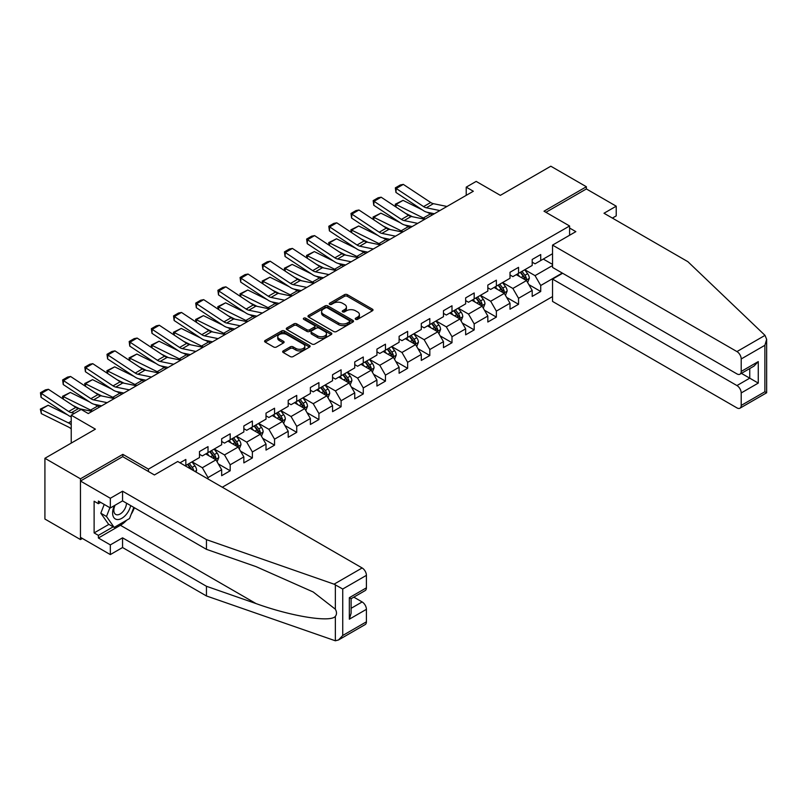 <?xml version="1.0" encoding="UTF-8"?>
<svg xmlns="http://www.w3.org/2000/svg" width="807" height="807" viewBox="0 0 807 807"><rect width="100%" height="100%" fill="white"/><g stroke="black" fill="none" stroke-linecap="round" stroke-linejoin="round"><path stroke-width="1.21" d="M355.635 319.34A1.382 0.797 0 0 0 357.592 319.34L372.42 310.776A1.977 1.14 0 0 0 373.005 309.969A1.977 1.14 0 0 0 372.42 309.162L347.303 294.656A1.977 1.14 0 0 0 344.508 294.656L329.68 303.22A1.382 0.797 0 0 0 329.276 303.785A1.382 0.797 0 0 0 329.68 304.35A1.382 0.797 0 0 0 331.637 304.35L333.553 303.24A6.315 3.642 0 0 1 342.481 303.24L344.579 304.451A6.315 3.642 0 0 1 346.425 307.033A6.315 3.642 0 0 1 344.579 309.606L342.662 310.715A1.382 0.797 0 0 0 342.259 311.28A1.382 0.797 0 0 0 342.662 311.845A1.382 0.797 0 0 0 344.609 311.845L346.536 310.735A6.315 3.642 0 0 1 355.463 310.735L357.562 311.946A6.315 3.642 0 0 1 359.408 314.518A6.315 3.642 0 0 1 357.562 317.101L355.635 318.21A1.382 0.797 0 0 0 355.231 318.775A1.382 0.797 0 0 0 355.635 319.34L355.635 318.21M283.237 350.904A1.977 1.14 0 0 0 282.662 351.711A1.977 1.14 0 0 0 283.237 352.518L290.288 356.583A1.977 1.14 0 0 0 293.082 356.583L309.545 347.081A1.977 1.14 0 0 0 310.13 346.274A1.977 1.14 0 0 0 309.545 345.467L284.427 330.961A1.977 1.14 0 0 0 281.633 330.961L265.17 340.473A1.977 1.14 0 0 0 264.585 341.27A1.977 1.14 0 0 0 265.17 342.077L273.684 347A1.977 1.14 0 0 0 276.468 347L283.519 342.925A1.977 1.14 0 0 0 284.094 342.118A1.977 1.14 0 0 0 283.519 341.311L279.293 338.879A5.276 3.046 0 0 1 277.749 336.721A5.276 3.046 0 0 1 281.007 333.906A5.276 3.046 0 0 1 286.767 334.562L303.301 344.115A5.276 3.046 0 0 1 304.844 346.274A5.276 3.046 0 0 1 301.586 349.088A5.276 3.046 0 0 1 295.836 348.422L293.082 346.839A1.977 1.14 0 0 0 290.288 346.839L283.237 350.904L283.237 352.518L290.288 348.473L290.288 346.839M612.392 218.092L616.225 215.883L616.225 206.189L586.366 188.949L586.366 186.74L550.818 166.212L500.35 195.355L476.17 181.404L466.224 187.143L473.326 191.249L88.286 413.557L81.184 409.452L71.228 415.191L71.228 443.104M122.846 456.732L122.846 454.351L80.468 478.813L44.92 458.295L95.397 429.153L71.228 415.191M122.846 454.351L148.438 469.129L569.591 225.98L569.591 235.251M586.366 186.74L543.999 211.202L569.591 225.98M333.695 331.526A1.977 1.14 0 0 0 336.489 331.526L352.952 322.013A1.977 1.14 0 0 0 353.527 321.206A1.977 1.14 0 0 0 352.952 320.409L327.834 305.903A1.977 1.14 0 0 0 325.039 305.903L308.567 315.406A1.977 1.14 0 0 0 307.992 316.213A1.977 1.14 0 0 0 308.567 317.02L333.695 331.526M304.31 319.633A1.382 0.797 0 0 1 305.712 319.834L305.712 318.19L331.253 332.938A1.977 1.14 0 0 1 331.828 333.745A1.977 1.14 0 0 1 331.253 334.542L314.78 344.054A1.977 1.14 0 0 1 311.986 344.054L286.868 329.549L293.919 325.514L293.919 323.869L286.868 327.935A1.977 1.14 0 0 0 286.293 328.742A1.977 1.14 0 0 0 286.868 329.549L286.868 327.935M293.919 325.514A1.977 1.14 0 0 1 296.704 325.514L296.704 323.869A1.977 1.14 0 0 0 293.919 323.869M296.704 323.869L306.892 329.75A1.977 1.14 0 0 0 309.686 329.75L314.367 327.057A1.977 1.14 0 0 0 314.942 326.25A1.977 1.14 0 0 0 314.367 325.443L303.755 319.32A1.382 0.797 0 0 1 303.351 318.755A1.382 0.797 0 0 1 304.209 318.019A1.382 0.797 0 0 1 305.712 318.19M80.468 478.813L80.468 539.56L44.92 519.042L44.92 458.295M148.438 471.51L148.438 469.129M222.298 487.226L552.533 296.572M552.533 253.721L540.73 260.54L540.73 254.548L532.196 259.471L532.196 265.463L518.548 273.341L518.548 267.349L510.014 272.272L510.014 278.264L496.366 286.152L496.366 280.16L487.832 285.083L487.832 291.075L474.183 298.953L474.183 292.961L465.649 297.884L465.649 303.876L452.001 311.764L452.001 305.772L443.467 310.695L443.467 316.687L429.818 324.565L429.818 318.573L421.294 323.496L421.294 329.488L407.636 337.376L407.636 331.384L399.112 336.307L399.112 342.299L385.464 350.177L385.464 344.185L376.93 349.108L376.93 355.1L363.281 362.989L363.281 356.997L354.747 361.919L354.747 367.911L341.099 375.79L341.099 369.798L332.565 374.72L332.565 380.712L318.916 388.601L318.916 382.609L310.382 387.531L310.382 393.523L296.734 401.402L296.734 395.41L288.2 400.333L288.2 406.325L274.551 414.213L274.551 408.221L266.017 413.144L266.017 419.136L252.369 427.014L252.369 421.022L243.845 425.945L243.845 431.937L230.187 439.825L230.187 433.833L221.663 438.756L221.663 444.748L208.014 452.626L208.014 446.634L199.48 451.557L199.48 457.549L185.832 465.437L185.832 459.445L180.001 462.804M562.267 273.059L540.73 285.496L540.73 291.488L532.196 296.411L532.196 290.419L518.548 298.297L518.548 304.289L510.014 309.212L510.014 303.22L496.366 311.109L496.366 317.101L487.832 322.023L487.832 316.031L474.183 323.91L474.183 329.902L465.649 334.824L465.649 328.832L452.001 336.721L452.001 342.713L443.467 347.635L443.467 341.643L429.818 349.522L429.818 355.514L421.294 360.436L421.294 354.444L407.636 362.333L407.636 368.325L399.112 373.248L399.112 367.256L385.464 375.134L385.464 381.126L376.93 386.049L376.93 380.057L363.281 387.945L363.281 393.937L354.747 398.86L354.747 392.868L341.099 400.746L341.099 406.738L332.565 411.661L332.565 405.669L318.916 413.557L318.916 419.549L310.382 424.472L310.382 418.48L296.734 426.358L296.734 432.35L288.2 437.273L288.2 431.281L274.551 439.169L274.551 445.161L266.017 450.084L266.017 444.092L252.369 451.97L252.369 457.962L243.845 462.885L243.845 456.893L230.187 464.782L230.187 470.774L221.663 475.696L221.663 469.704L208.014 477.583L208.014 478.975M185.832 465.437L185.186 465.8M205.735 453.938L215.973 459.849L202.325 467.737L192.086 461.826M199.48 454.27L202.325 455.915L208.014 452.626M202.325 467.737L208.014 477.583M215.973 459.849L221.663 469.704M227.917 441.136L238.156 447.048L224.507 454.926L214.269 449.015M221.663 441.459L224.507 443.104L230.187 439.825M224.507 454.926L230.187 464.782M238.156 447.048L243.845 456.893M250.099 428.325L260.338 434.237L246.69 442.125L236.451 436.214M243.845 428.658L246.69 430.302L252.369 427.014M246.69 442.125L252.369 451.97M260.338 434.237L266.017 444.092M272.282 415.524L282.521 421.436L268.862 429.314L258.633 423.403M266.017 415.847L268.862 417.491L274.551 414.213M268.862 429.314L274.551 439.169M282.521 421.436L288.2 431.281M294.464 402.713L304.693 408.624L291.045 416.513L280.806 410.602M288.2 403.046L291.045 404.69L296.734 401.402M291.045 416.513L296.734 426.358M304.693 408.624L310.382 418.48M316.637 389.912L326.875 395.823L313.227 403.702L302.988 397.79M310.382 390.235L313.227 391.879L318.916 388.601M313.227 403.702L318.916 413.557M326.875 395.823L332.565 405.669M338.819 377.101L349.058 383.012L335.409 390.901L325.171 384.989M332.565 377.434L335.409 379.078L341.099 375.79M335.409 390.901L341.099 400.746M349.058 383.012L354.747 392.868M361.001 364.3L371.24 370.211L357.592 378.09L347.353 372.178M354.747 364.623L357.592 366.267L363.281 362.989M357.592 378.09L363.281 387.945M371.24 370.211L376.93 380.057M383.184 351.489L393.423 357.4L379.774 365.289L369.535 359.377M376.93 351.822L379.774 353.466L385.464 350.177M379.774 365.289L385.464 375.134M393.423 357.4L399.112 367.256M405.366 338.688L415.605 344.599L401.957 352.477L391.718 346.566M399.112 339.011L401.957 340.655L407.636 337.376M401.957 352.477L407.636 362.333M415.605 344.599L421.294 354.444M427.549 325.877L437.787 331.788L424.129 339.676L413.9 333.765M421.294 326.21L424.129 327.854L429.818 324.565M424.129 339.676L429.818 349.522M437.787 331.788L443.467 341.643M449.731 313.076L459.96 318.987L446.311 326.865L436.073 320.954M443.467 313.398L446.311 315.043L452.001 311.764M446.311 326.865L452.001 336.721M459.96 318.987L465.649 328.832M471.903 300.265L482.142 306.176L468.494 314.064L458.255 308.153M465.649 300.597L468.494 302.242L474.183 298.953M468.494 314.064L474.183 323.91M482.142 306.176L487.832 316.031M494.086 287.463L504.325 293.375L490.676 301.253L480.437 295.342M487.832 287.786L490.676 289.431L496.366 286.152M490.676 301.253L496.366 311.109M504.325 293.375L510.014 303.22M516.268 274.652L526.507 280.564L512.859 288.452L502.62 282.541M510.014 274.985L512.859 276.63L518.548 273.341M512.859 288.452L518.548 298.297M526.507 280.564L532.196 290.419M552.533 265.543L535.041 275.641L524.802 269.73M543.282 259.057L552.533 264.393M532.196 262.174L535.041 263.818L540.73 260.54M535.041 275.641L540.73 285.496M80.468 539.56L82.385 538.451M466.224 187.143L466.224 195.355M528.857 284.629L540.73 291.488M506.675 297.44L518.548 304.289M484.493 310.241L496.366 317.101M462.31 323.052L474.183 329.902M440.128 335.853L452.001 342.713M417.945 348.664L429.818 355.514M395.763 361.465L407.636 368.325M373.591 374.277L385.464 381.126M351.408 387.078L363.281 393.937M329.226 399.889L341.099 406.738M307.043 412.69L318.916 419.549M284.861 425.501L296.734 432.35M262.678 438.302L274.551 445.161M240.496 451.113L252.369 457.962M218.324 463.914L230.187 470.774M356.19 319.532L357.562 318.745A6.315 3.642 0 0 0 359.408 316.162L359.408 314.518M346.425 307.033L346.425 308.667A6.315 3.642 0 0 1 344.579 311.25L343.217 312.037M372.4 310.786L347.303 296.3A1.977 1.14 0 0 0 344.508 296.3L330.234 304.542M352.931 322.033L327.834 307.538A1.977 1.14 0 0 0 325.039 307.538L308.597 317.04M349.461 321.771A1.382 0.797 0 0 0 349.865 321.206A1.382 0.797 0 0 0 349.461 320.641L327.41 307.911A1.382 0.797 0 0 0 325.463 307.911L323.436 309.081A6.315 3.642 0 0 0 321.59 311.663A6.315 3.642 0 0 0 323.436 314.236L338.506 322.941A6.315 3.642 0 0 0 347.444 322.941L349.461 321.771L349.461 323.415A1.382 0.797 0 0 0 349.865 322.85L349.865 321.206M321.59 311.663L321.59 313.308A6.315 3.642 0 0 0 323.436 315.88L323.436 314.236M349.461 323.415L347.444 324.585A6.315 3.642 0 0 1 338.506 324.585L323.436 315.88M296.704 325.514L306.892 331.395A1.977 1.14 0 0 0 309.686 331.395L314.367 328.691A1.977 1.14 0 0 0 314.942 327.884L314.942 326.25M305.712 319.834L331.223 334.562M317.464 335.853A5.276 3.046 0 0 0 323.224 336.519A5.276 3.046 0 0 0 326.482 333.705A5.276 3.046 0 0 0 324.939 331.546L319.108 328.177A1.977 1.14 0 0 0 316.314 328.177L311.643 330.88A1.977 1.14 0 0 0 311.068 331.687A1.977 1.14 0 0 0 311.643 332.494L317.464 335.853L317.464 337.497A5.276 3.046 0 0 0 323.224 338.153A5.276 3.046 0 0 0 326.482 335.339L326.482 333.705M311.068 331.687L311.068 333.331A1.977 1.14 0 0 0 311.643 334.128L311.643 332.494M317.464 337.497L311.643 334.128M304.844 346.274L304.844 347.908A5.276 3.046 0 0 1 301.586 350.732A5.276 3.046 0 0 1 295.836 350.067L293.082 348.473A1.977 1.14 0 0 0 290.288 348.473M277.749 336.721L277.749 338.365A5.276 3.046 0 0 0 279.293 340.524L279.293 338.879M283.519 341.311L283.519 342.925L279.293 340.524M309.525 347.091L284.427 332.605A1.977 1.14 0 0 0 281.633 332.605L265.19 342.097M527.627 282.511L529.321 278.254A5.326 3.077 -120 0 0 527.627 273.714L524.691 269.8M395.612 206.763L395.248 204.221L403.056 200.368L422.364 209.901M427.155 212.261L430.444 213.895A15.081 8.706 60 0 1 432.259 214.965M519.567 276.559L517.58 273.906M403.056 200.368L395.944 204.474L423.332 217.991A15.081 8.706 60 0 1 425.148 219.07M395.248 204.221L395.944 204.474L396.106 207.096M412.448 216.73L405.497 213.3M525.68 280.09L526.446 278.476A5.326 3.077 -120 0 0 524.923 275.278L521.988 271.354M520.646 272.13L523.904 276.468A2.714 1.564 60 0 1 524.399 277.295L526.446 278.476M520.283 272.342L523.218 276.256A5.326 3.077 60 0 1 524.742 279.464M439.876 210.566L426.288 207.782A10.057 5.8 60 0 1 423.594 206.602L396.207 188.495L395.944 192.439L423.332 210.546A15.081 8.706 -120 0 0 427.377 212.312L434.368 213.744M446.987 206.461L433.399 203.677A10.057 5.8 60 0 1 430.706 202.496L403.308 184.389L396.207 188.495L395.349 187.849L400.322 184.974L403.308 184.389M395.944 192.439L395.349 187.849M114.402 505.606A13.073 7.545 120 0 0 117.227 519.537A13.073 7.545 120 0 0 130.694 505.596M115.098 505.202A8.948 5.165 120 0 0 115.683 514.402A8.948 5.165 120 0 0 116.995 514.816A8.948 5.165 120 0 0 126.487 503.165M133.841 507.411L129.524 518.548L114.17 527.415L108.481 524.126L100.804 513.212L104.214 504.425M114.17 527.415L106.494 516.49L109.903 507.714M100.804 513.212L106.494 516.49M765.016 335.369L766.65 339.354L764.885 345.295L741.209 358.964A6.032 3.48 -120 0 0 736.942 351.58L765.016 335.369L687.887 261.69L603.999 213.25L616.225 206.189M562.62 273.26L552.533 279.091L552.533 301.415L736.942 407.888A6.032 3.48 -120 0 0 739.958 408.191A6.032 3.48 -120 0 0 741.209 405.427L741.209 392.948A6.032 3.48 -120 0 0 736.942 385.564L749.743 378.17L758.267 383.093L741.209 392.948M552.533 279.091L736.942 385.564M569.591 228.028L575.845 231.639L552.533 245.106L552.533 267.43L736.942 373.903A6.032 3.48 -120 0 0 739.958 374.206A6.032 3.48 -120 0 0 741.209 371.442L741.209 358.964M552.533 245.106L736.942 351.58M586.366 188.949L545.915 212.312M741.411 373.369L749.743 378.17L749.743 368.557M741.209 371.442L758.267 361.586L754.01 366.096L739.958 374.206M741.209 405.427L764.885 391.758L765.782 392.273M126.689 520.182A22.626 13.063 -60 0 1 120.425 525.276L98.383 538.007L110.327 544.896L122.553 537.835L206.451 586.275L206.451 595.959L335.349 640.788L338.466 639.991L342.733 635.482L366.408 621.814A6.032 3.48 60 0 1 365.157 624.578L338.466 639.991M206.451 586.275L256.031 603.575C291.256 616.366 330.719 622.722 335.349 616.346C336.892 614.399 336.892 612.019 335.349 609.194L313.197 591.985L256.031 566.625L206.451 549.335L122.553 500.895L110.327 507.956L98.383 501.066L98.383 503.689L94.116 501.228L94.116 532.913L98.383 535.374L113.172 526.84M110.327 544.896L110.327 554.58L80.468 537.351L80.468 481.033L122.694 456.651L154.409 474.96L177.722 461.493L362.141 567.967A6.032 3.48 60 0 1 366.408 575.351L366.408 587.829A6.032 3.48 60 0 1 365.157 590.593L351.106 598.703L351.106 613.249L349.34 619.191L349.34 597.684C351.64 599.016 351.64 599.006 349.34 597.684L366.408 587.829M122.553 537.835L122.553 547.529L110.327 554.58M206.451 595.959L122.553 547.529M366.408 575.351L342.733 589.019L334.068 584.167L206.451 539.641L122.553 491.211L110.327 498.272L110.327 507.956M110.327 498.272L80.468 481.033M98.383 538.007L98.383 535.374M122.553 491.211L122.553 500.895M206.451 539.641L206.451 549.335M351.106 608.317L362.141 601.951A6.032 3.48 60 0 1 366.408 609.335L366.408 621.814M362.141 601.951L353.809 597.14M134.396 507.734A22.626 13.063 -60 0 1 131.188 514.261M100.663 502.378L98.383 503.689M94.116 532.913L108.905 524.379M505.454 295.322L507.139 291.055A5.326 3.077 -120 0 0 505.444 286.515L502.509 282.601M373.429 219.575L373.066 217.022L380.874 213.169L400.181 222.702M404.973 225.072L408.261 226.696A15.081 8.706 60 0 1 410.077 227.776M497.394 289.37L495.397 286.707M380.874 213.169L373.762 217.275L401.16 230.802A15.081 8.706 60 0 1 402.965 231.871M373.066 217.022L373.762 217.275L373.923 219.897M390.265 229.541L383.325 226.111M503.497 292.901L504.264 291.287A5.326 3.077 -120 0 0 502.741 288.079L499.805 284.165M498.474 284.932L501.722 289.279A2.714 1.564 60 0 1 502.216 290.106L504.264 291.287M498.101 285.143L501.036 289.067A5.326 3.077 60 0 1 502.559 292.265M483.272 308.123L484.957 303.866A5.326 3.077 -120 0 0 483.262 299.326L480.326 295.412M351.247 232.376L350.884 229.834L358.691 225.98L377.999 235.513M382.79 237.873L386.079 239.508A15.081 8.706 60 0 1 387.895 240.577M475.212 302.171L473.215 299.518M358.691 225.98L351.59 230.086L378.977 243.603A15.081 8.706 60 0 1 380.783 244.682M350.884 229.834L351.59 230.086L351.741 232.709M368.083 242.342L361.143 238.912M481.325 305.702L482.082 304.088A5.326 3.077 -120 0 0 480.558 300.89L477.623 296.966M476.291 297.743L479.54 302.08A2.714 1.564 60 0 1 480.034 302.907L482.082 304.088M475.918 297.954L478.854 301.868A5.326 3.077 60 0 1 480.377 305.076M417.693 223.368L404.105 220.583A10.057 5.8 60 0 1 401.412 219.403L374.024 201.306L373.762 205.25L401.16 223.347A15.081 8.706 -120 0 0 405.195 225.123L412.185 226.555M424.805 219.272L411.217 216.478A10.057 5.8 60 0 1 408.524 215.298L381.136 197.201L374.024 201.306L373.167 200.65L378.15 197.776L381.136 197.201M373.762 205.25L373.167 200.65M395.511 236.179L381.923 233.394A10.057 5.8 60 0 1 379.229 232.214L351.842 214.107L351.59 218.051L378.977 236.158A15.081 8.706 -120 0 0 383.012 237.924L390.003 239.356M402.622 232.073L389.035 229.289A10.057 5.8 60 0 1 386.341 228.109L358.954 210.002L351.842 214.107L350.984 213.462L355.968 210.587L358.954 210.002M351.59 218.051L350.984 213.462M461.09 320.934L462.774 316.667A5.326 3.077 -120 0 0 461.079 312.127L458.144 308.213M329.064 245.187L328.701 242.635L336.509 238.781L355.816 248.314M360.608 250.684L363.907 252.309A15.081 8.706 60 0 1 365.712 253.388M453.03 314.982L451.032 312.319M336.509 238.781L329.407 242.887L356.795 256.414A15.081 8.706 60 0 1 358.601 257.483M328.701 242.635L329.407 242.887L329.559 245.51M345.9 255.153L338.96 251.723M459.143 318.513L459.899 316.899A5.326 3.077 -120 0 0 458.376 313.691L455.441 309.777M454.109 310.544L457.367 314.891A2.714 1.564 60 0 1 457.851 315.719L459.899 316.899M453.736 310.756L456.671 314.68A5.326 3.077 60 0 1 458.194 317.877M438.907 333.735L440.602 329.478A5.326 3.077 -120 0 0 438.897 324.939L435.962 321.025M306.882 257.988L306.519 255.446L314.337 251.592L333.634 261.125M338.426 263.486L341.724 265.12A15.081 8.706 60 0 1 343.53 266.189M430.847 327.783L428.85 325.13M314.337 251.592L307.225 255.698L334.612 269.225A15.081 8.706 60 0 1 336.428 270.295M306.519 255.446L307.225 255.698L307.386 258.321M323.718 267.954L316.778 264.525M436.96 331.314L437.717 329.7A5.326 3.077 -120 0 0 436.194 326.502L433.258 322.578M431.927 323.355L435.185 327.703A2.714 1.564 60 0 1 435.679 328.52L437.717 329.7M431.553 323.567L434.489 327.481A5.326 3.077 60 0 1 436.012 330.688M416.725 346.546L418.419 342.279A5.326 3.077 -120 0 0 416.715 337.75L413.779 333.826M284.71 270.799L284.346 268.247L292.154 264.393L311.452 273.926M316.243 276.297L319.542 277.921A15.081 8.706 60 0 1 321.347 279M408.665 340.594L406.678 337.931M292.154 264.393L285.042 268.499L312.43 282.026A15.081 8.706 60 0 1 314.246 283.096M284.346 268.247L285.042 268.499L285.204 271.122M301.536 280.765L294.595 277.336M414.778 344.125L415.544 342.511A5.326 3.077 -120 0 0 414.011 339.303L411.076 335.389M409.744 336.156L413.002 340.504A2.714 1.564 60 0 1 413.497 341.331L415.544 342.511M409.371 336.368L412.306 340.292A5.326 3.077 60 0 1 413.83 343.489M373.338 248.98L359.74 246.196A10.057 5.8 60 0 1 357.047 245.015L329.66 226.918L329.407 230.863L356.795 248.96A15.081 8.706 -120 0 0 360.83 250.735L367.821 252.167M380.44 244.884L366.852 242.09A10.057 5.8 60 0 1 364.159 240.91L336.771 222.813L329.66 226.918L328.802 226.263L333.785 223.388L336.771 222.813M329.407 230.863L328.802 226.263M351.156 261.791L337.558 259.007A10.057 5.8 60 0 1 334.865 257.826L307.477 239.719L307.225 243.664L334.612 261.771A15.081 8.706 -120 0 0 338.658 263.536L345.638 264.968M358.258 257.685L344.67 254.901A10.057 5.8 60 0 1 341.976 253.721L314.589 235.614L307.477 239.719L306.63 239.074L311.603 236.199L314.589 235.614M307.225 243.664L306.63 239.074M328.974 274.592L315.386 271.808A10.057 5.8 60 0 1 312.682 270.627L285.295 252.53L285.042 256.475L312.43 274.572A15.081 8.706 -120 0 0 316.475 276.347L323.456 277.779M336.085 270.496L322.487 267.702A10.057 5.8 60 0 1 319.794 266.522L292.406 248.425L285.295 252.53L284.447 251.875L289.42 249L292.406 248.425M285.042 256.475L284.447 251.875M394.542 359.347L396.237 355.09A5.326 3.077 -120 0 0 394.532 350.551L391.597 346.637M262.527 283.6L262.164 281.058L269.972 277.204L289.269 286.737M294.071 289.098L297.359 290.732A15.081 8.706 60 0 1 299.175 291.801M386.482 353.395L384.495 350.742M269.972 277.204L262.86 281.31L290.248 294.837A15.081 8.706 60 0 1 292.063 295.907M262.164 281.058L262.86 281.31L263.021 283.933M279.353 293.566L272.413 290.137M392.595 356.926L393.362 355.312A5.326 3.077 -120 0 0 391.839 352.114L388.903 348.19M387.562 348.967L390.82 353.315A2.714 1.564 60 0 1 391.314 354.132L393.362 355.312M387.189 349.179L390.124 353.093A5.326 3.077 60 0 1 391.657 356.301M306.791 287.403L293.203 284.619A10.057 5.8 60 0 1 290.51 283.439L263.122 265.332L262.86 269.276L290.248 287.383A15.081 8.706 -120 0 0 294.293 289.148L301.283 290.581M313.903 283.297L300.305 280.513A10.057 5.8 60 0 1 297.612 279.333L270.224 261.226L263.122 265.332L262.265 264.686L267.238 261.811L270.224 261.226M262.86 269.276L262.265 264.686M372.36 372.158L374.055 367.891A5.326 3.077 -120 0 0 372.35 363.362L369.424 359.438M240.345 296.411L239.982 293.859L247.789 290.006L267.097 299.538M271.888 301.909L275.177 303.533A15.081 8.706 60 0 1 276.993 304.612M364.3 366.207L362.313 363.543M247.789 290.006L240.678 294.111L268.065 307.638A15.081 8.706 60 0 1 269.881 308.708M239.982 293.859L240.678 294.111L240.839 296.734M257.171 306.378L250.231 302.948M370.413 369.737L371.18 368.123A5.326 3.077 -120 0 0 369.656 364.915L366.721 361.001M365.379 361.768L368.638 366.116A2.714 1.564 60 0 1 369.132 366.943L371.18 368.123M365.016 361.98L367.952 365.904A5.326 3.077 60 0 1 369.475 369.112M284.609 300.204L271.021 297.42A10.057 5.8 60 0 1 268.327 296.24L240.94 278.143L240.678 282.087L268.065 300.184A15.081 8.706 -120 0 0 272.11 301.959L279.101 303.392M291.72 296.108L278.133 293.314A10.057 5.8 60 0 1 275.429 292.134L248.042 274.037L240.94 278.143L240.083 277.487L245.056 274.612L248.042 274.037M240.678 282.087L240.083 277.487M350.177 384.959L351.872 380.702A5.326 3.077 -120 0 0 350.177 376.163L347.242 372.249M218.162 309.212L217.799 306.67L225.607 302.817L244.914 312.349M249.706 314.71L252.995 316.344A15.081 8.706 60 0 1 254.81 317.413M342.128 379.008L340.13 376.355M225.607 302.817L218.495 306.922L245.883 320.45A15.081 8.706 60 0 1 247.699 321.519M217.799 306.67L218.495 306.922L218.657 309.545M234.998 319.179L228.048 315.749M348.231 382.538L348.997 380.924A5.326 3.077 -120 0 0 347.474 377.726L344.539 373.802M343.207 374.579L346.455 378.927A2.714 1.564 60 0 1 346.949 379.744L348.997 380.924M342.834 374.791L345.769 378.705A5.326 3.077 60 0 1 347.292 381.913M262.426 313.015L248.838 310.231A10.057 5.8 60 0 1 246.145 309.051L218.758 290.944L218.495 294.888L245.883 312.995A15.081 8.706 -120 0 0 249.928 314.76L256.919 316.193M269.538 308.91L255.95 306.125A10.057 5.8 60 0 1 253.257 304.945L225.869 286.838L218.758 290.944L217.9 290.298L222.873 287.423L225.869 286.838M218.495 294.888L217.9 290.298M328.005 397.77L329.69 393.503A5.326 3.077 -120 0 0 327.995 388.974L325.06 385.05M195.98 322.023L195.617 319.471L203.425 315.618L222.732 325.15M227.524 327.521L230.812 329.145A15.081 8.706 60 0 1 232.628 330.224M319.945 391.819L317.948 389.156M203.425 315.618L196.313 319.723L223.71 333.251A15.081 8.706 60 0 1 225.516 334.32M195.617 319.471L196.313 319.723L196.474 322.346M212.816 331.99L205.876 328.56M326.058 395.349L326.815 393.735A5.326 3.077 -120 0 0 325.292 390.527L322.356 386.614M321.025 387.38L324.273 391.728A2.714 1.564 60 0 1 324.767 392.555L326.815 393.735M320.651 387.592L323.587 391.516A5.326 3.077 60 0 1 325.11 394.724M240.244 325.816L226.656 323.032A10.057 5.8 60 0 1 223.963 321.852L196.575 303.755L196.313 307.699L223.71 325.796A15.081 8.706 -120 0 0 227.745 327.571L234.736 329.004M247.356 321.721L233.768 318.926A10.057 5.8 60 0 1 231.074 317.746L203.687 299.649L196.575 303.755L195.718 303.099L200.701 300.224L203.687 299.649M196.313 307.699L195.718 303.099M305.823 410.571L307.507 406.314A5.326 3.077 -120 0 0 305.813 401.775L302.877 397.861M173.798 334.824L173.434 332.282L181.242 328.429L200.55 337.962M205.341 340.322L208.63 341.956A15.081 8.706 60 0 1 210.445 343.025M297.763 404.62L295.765 401.967M181.242 328.429L174.141 332.534L201.528 346.062A15.081 8.706 60 0 1 203.334 347.131M173.434 332.282L174.141 332.534L174.292 335.157M190.634 344.791L183.693 341.361M303.876 408.15L304.632 406.536A5.326 3.077 -120 0 0 303.109 403.339L300.174 399.415M298.842 400.191L302.1 404.539A2.714 1.564 60 0 1 302.585 405.356L304.632 406.536M298.469 400.403L301.404 404.317A5.326 3.077 60 0 1 302.928 407.525M218.061 338.627L204.474 335.843A10.057 5.8 60 0 1 201.78 334.663L174.393 316.556L174.141 320.5L201.528 338.607A15.081 8.706 -120 0 0 205.563 340.372L212.554 341.805M225.173 334.522L211.585 331.738A10.057 5.8 60 0 1 208.892 330.557L181.504 312.45L174.393 316.556L173.535 315.91L178.518 313.035L181.504 312.45M174.141 320.5L173.535 315.91M283.64 423.382L285.335 419.115A5.326 3.077 -120 0 0 283.63 414.586L280.695 410.662M151.615 347.635L151.252 345.083L159.07 341.23L178.367 350.763M183.159 353.133L186.457 354.757A15.081 8.706 60 0 1 188.263 355.837M275.58 417.431L273.583 414.768M159.07 341.23L151.958 345.335L179.346 358.863A15.081 8.706 60 0 1 181.161 359.932M151.252 345.083L151.958 345.335L152.109 347.958M168.451 357.602L161.511 354.172M281.693 420.961L282.45 419.347A5.326 3.077 -120 0 0 280.927 416.14L277.991 412.226M276.66 412.992L279.918 417.34A2.714 1.564 60 0 1 280.412 418.167L282.45 419.347M276.287 413.204L279.222 417.128A5.326 3.077 60 0 1 280.745 420.336M195.889 351.428L182.291 348.644A10.057 5.8 60 0 1 179.598 347.464L152.21 329.367L151.958 333.311L179.346 351.408A15.081 8.706 -120 0 0 183.381 353.184L190.371 354.616M202.991 347.333L189.403 344.539A10.057 5.8 60 0 1 186.71 343.358L159.322 325.261L152.21 329.367L151.363 328.711L156.336 325.846L159.322 325.261M151.958 333.311L151.363 328.711M261.458 436.183L263.153 431.927A5.326 3.077 -120 0 0 261.448 427.387L258.512 423.473M129.433 360.436L129.07 357.894L136.887 354.041L156.185 363.574M160.976 365.934L164.275 367.568A15.081 8.706 60 0 1 166.081 368.638M253.398 430.232L251.401 427.579M136.887 354.041L129.776 358.147L157.163 371.674A15.081 8.706 60 0 1 158.979 372.743M129.07 357.894L129.776 358.147L129.937 360.769M146.269 370.403L139.329 366.973M259.511 433.762L260.278 432.149A5.326 3.077 -120 0 0 258.744 428.951L255.809 425.027M254.477 425.803L257.736 430.151A2.714 1.564 60 0 1 258.23 430.968L260.278 432.149M254.104 426.015L257.04 429.929A5.326 3.077 60 0 1 258.563 433.137M173.707 364.239L160.109 361.455A10.057 5.8 60 0 1 157.415 360.275L130.028 342.168L129.776 346.112L157.163 364.219A15.081 8.706 -120 0 0 161.208 365.985L168.189 367.417M180.808 360.134L167.22 357.35A10.057 5.8 60 0 1 164.527 356.169L137.14 338.062L130.028 342.168L129.181 341.522L134.154 338.647L137.14 338.062M129.776 346.112L129.181 341.522M239.275 448.995L240.97 444.728A5.326 3.077 -120 0 0 239.265 440.198L236.33 436.274M107.26 373.248L106.897 370.695L114.705 366.842L134.002 376.375M138.804 378.745L142.093 380.369A15.081 8.706 60 0 1 143.908 381.449M231.216 443.043L229.228 440.38M114.705 366.842L107.593 370.948L134.981 384.475A15.081 8.706 60 0 1 136.797 385.544M106.897 370.695L107.593 370.948L107.755 373.57M124.086 383.214L117.146 379.784M237.329 446.574L238.095 444.96A5.326 3.077 -120 0 0 236.562 441.752L233.637 437.838M232.295 438.605L235.553 442.952A2.714 1.564 60 0 1 236.048 443.779L238.095 444.96M231.922 438.816L234.857 442.74A5.326 3.077 60 0 1 236.39 445.948M151.524 377.051L137.936 374.256A10.057 5.8 60 0 1 135.243 373.076L107.845 354.979L107.593 358.923L134.981 377.02A15.081 8.706 -120 0 0 139.026 378.796L146.006 380.228M158.636 372.945L145.038 370.151A10.057 5.8 60 0 1 142.345 368.97L114.957 350.874L107.845 354.979L106.998 354.323L111.971 351.459L114.957 350.874M107.593 358.923L106.998 354.323M217.093 461.796L218.788 457.539A5.326 3.077 -120 0 0 217.083 452.999L214.148 449.085M85.078 386.049L84.715 383.507L92.523 379.653L111.83 389.186M116.622 391.556L119.91 393.18A15.081 8.706 60 0 1 121.726 394.25M209.033 455.844L207.046 453.191M92.523 379.653L85.411 383.759L112.798 397.286A15.081 8.706 60 0 1 114.614 398.355M84.715 383.507L85.411 383.759L85.572 386.382M101.904 396.015L94.964 392.585M215.146 459.375L215.913 457.761A5.326 3.077 -120 0 0 214.39 454.563L211.454 450.639M210.113 451.416L213.371 455.763A2.714 1.564 60 0 1 213.865 456.58L215.913 457.761M209.749 451.627L212.675 455.541A5.326 3.077 60 0 1 214.208 458.749M129.342 389.852L115.754 387.067A10.057 5.8 60 0 1 113.061 385.887L85.673 367.78L85.411 371.724L112.798 389.831A15.081 8.706 -120 0 0 116.844 391.597L123.834 393.029M136.454 385.746L122.856 382.962A10.057 5.8 60 0 1 120.162 381.782L92.775 363.675L85.673 367.78L84.816 367.135L89.789 364.26L92.775 363.675M85.411 371.724L84.816 367.135M196.01 472.055L196.605 470.34A5.326 3.077 -120 0 0 194.911 465.81L191.975 461.886M62.896 398.86L62.532 396.308L70.34 392.454L89.648 401.987M94.439 404.357L97.728 405.982A15.081 8.706 60 0 1 99.543 407.061M70.34 392.454L63.228 396.56L90.616 410.087A15.081 8.706 60 0 1 92.432 411.156M62.532 396.308L63.228 396.56L63.39 399.183M79.732 408.826L72.781 405.396M193.761 470.753L193.73 470.572A5.326 3.077 -120 0 0 192.207 467.364L189.272 463.45M187.93 464.217L191.188 468.564A2.714 1.564 60 0 1 191.683 469.392L193.73 470.572M187.567 464.428L190.502 468.353A5.326 3.077 60 0 1 191.057 469.19M107.16 402.663L93.572 399.868A10.057 5.8 60 0 1 90.878 398.688L63.491 380.591L63.228 384.536L90.616 402.632A15.081 8.706 -120 0 0 94.661 404.408L101.652 405.84M114.271 398.557L100.683 395.763A10.057 5.8 60 0 1 97.99 394.583L70.592 376.486L63.491 380.591L62.633 379.936L67.606 377.071L70.592 376.486M63.228 384.536L62.633 379.936M48.158 405.265L41.046 409.371L41.308 413.608L40.35 409.119L48.158 405.265L67.465 414.798M40.35 409.119L68.444 422.898A15.081 8.706 60 0 1 71.228 424.694M71.228 428.91A10.057 5.8 -120 0 0 68.696 427.135L41.308 413.608M74.486 413.315L71.389 412.68A10.057 5.8 60 0 1 68.696 411.499L41.308 393.392L41.046 397.337L68.444 415.444A15.081 8.706 -120 0 0 71.228 416.856M92.089 411.358L78.501 408.574A10.057 5.8 60 0 1 75.808 407.394L48.42 389.287L41.308 393.392L40.451 392.747L45.434 389.872L48.42 389.287M41.046 397.337L40.451 392.747M357.562 318.745L357.562 317.101M342.662 311.845L342.662 310.715M344.579 311.25L344.579 309.606M329.68 304.35L329.68 303.22M344.508 296.3L344.508 294.656M347.303 296.3L347.303 294.656M372.42 310.776L372.42 309.162M308.567 317.02L308.567 315.406M325.039 307.538L325.039 305.903M327.834 307.538L327.834 305.903M352.952 322.013L352.952 320.409M338.506 324.585L338.506 322.941M347.444 324.585L347.444 322.941M306.892 331.395L306.892 329.75M309.686 331.395L309.686 329.75M314.367 328.691L314.367 327.057M331.253 334.542L331.253 332.938M293.082 348.473L293.082 346.839M295.836 350.067L295.836 348.422M265.17 342.077L265.17 340.473M281.633 332.605L281.633 330.961M284.427 332.605L284.427 330.961M309.545 347.081L309.545 345.467M525.982 280.261L529.291 278.354M524.923 275.278L527.627 273.714M521.13 277.467L523.218 276.256M430.444 213.895L423.332 217.991M426.288 207.782L433.399 203.677M423.594 206.602L430.706 202.496M764.885 391.758L764.885 345.295M758.267 361.586L758.267 383.093M335.349 640.788L335.349 616.346M335.349 609.194L335.349 584.762M342.733 589.019L342.733 635.482M366.408 609.335L349.34 619.191M334.068 584.167L362.141 567.967M120.425 525.276L256.031 603.575M503.8 293.072L507.109 291.166M502.741 288.079L505.444 286.515M498.948 290.268L501.036 289.067M408.261 226.696L401.16 230.802M481.618 305.873L484.926 303.967M480.558 300.89L483.262 299.326M476.766 303.079L478.854 301.868M386.079 239.508L378.977 243.603M404.105 220.583L411.217 216.478M401.412 219.403L408.524 215.298M381.923 233.394L389.035 229.289M379.229 232.214L386.341 228.109M459.435 318.684L462.744 316.778M458.376 313.691L461.079 312.127M454.583 315.88L456.671 314.68M363.907 252.309L356.795 256.414M437.253 331.485L440.561 329.579M436.194 326.502L438.897 324.939M432.411 328.691L434.489 327.481M341.724 265.12L334.612 269.225M415.08 344.296L418.379 342.39M414.011 339.303L416.715 337.75M410.228 341.492L412.306 340.292M319.542 277.921L312.43 282.026M359.74 246.196L366.852 242.09M357.047 245.015L364.159 240.91M337.558 259.007L344.67 254.901M334.865 257.826L341.976 253.721M315.386 271.808L322.487 267.702M312.682 270.627L319.794 266.522M392.898 357.098L396.197 355.191M391.839 352.114L394.532 350.551M388.046 354.303L390.124 353.093M297.359 290.732L290.248 294.837M293.203 284.619L300.305 280.513M290.51 283.439L297.612 279.333M370.716 369.909L374.024 368.002M369.656 364.915L372.35 363.362M365.864 367.104L367.952 365.904M275.177 303.533L268.065 307.638M271.021 297.42L278.133 293.314M268.327 296.24L275.429 292.134M348.533 382.71L351.842 380.803M347.474 377.726L350.177 376.163M343.681 379.915L345.769 378.705M252.995 316.344L245.883 320.45M248.838 310.231L255.95 306.125M246.145 309.051L253.257 304.945M326.351 395.521L329.66 393.614M325.292 390.527L327.995 388.974M321.499 392.716L323.587 391.516M230.812 329.145L223.71 333.251M226.656 323.032L233.768 318.926M223.963 321.852L231.074 317.746M304.168 408.322L307.477 406.415M303.109 403.339L305.813 401.775M299.316 405.528L301.404 404.317M208.63 341.956L201.528 346.062M204.474 335.843L211.585 331.738M201.78 334.663L208.892 330.557M281.986 421.133L285.295 419.226M280.927 416.14L283.63 414.586M277.134 418.329L279.222 417.128M186.457 354.757L179.346 358.863M182.291 348.644L189.403 344.539M179.598 347.464L186.71 343.358M259.814 433.934L263.112 432.027M258.744 428.951L261.448 427.387M254.962 431.14L257.04 429.929M164.275 367.568L157.163 371.674M160.109 361.455L167.22 357.35M157.415 360.275L164.527 356.169M237.631 446.745L240.93 444.839M236.562 441.752L239.265 440.198M232.779 443.941L234.857 442.74M142.093 380.369L134.981 384.475M137.936 374.256L145.038 370.151M135.243 373.076L142.345 368.97M215.449 459.546L218.747 457.64M214.39 454.563L217.083 452.999M210.597 456.752L212.675 455.541M119.91 393.18L112.798 397.286M115.754 387.067L122.856 382.962M113.061 385.887L120.162 381.782M194.901 471.409L196.575 470.451M192.207 467.364L194.911 465.81M97.728 405.982L90.616 410.087M93.572 399.868L100.683 395.763M90.878 398.688L97.99 394.583M71.228 421.284L68.444 422.898M71.389 412.68L78.501 408.574M68.696 411.499L75.808 407.394M766.65 339.354L766.65 392.777L739.958 408.191"/></g></svg>
